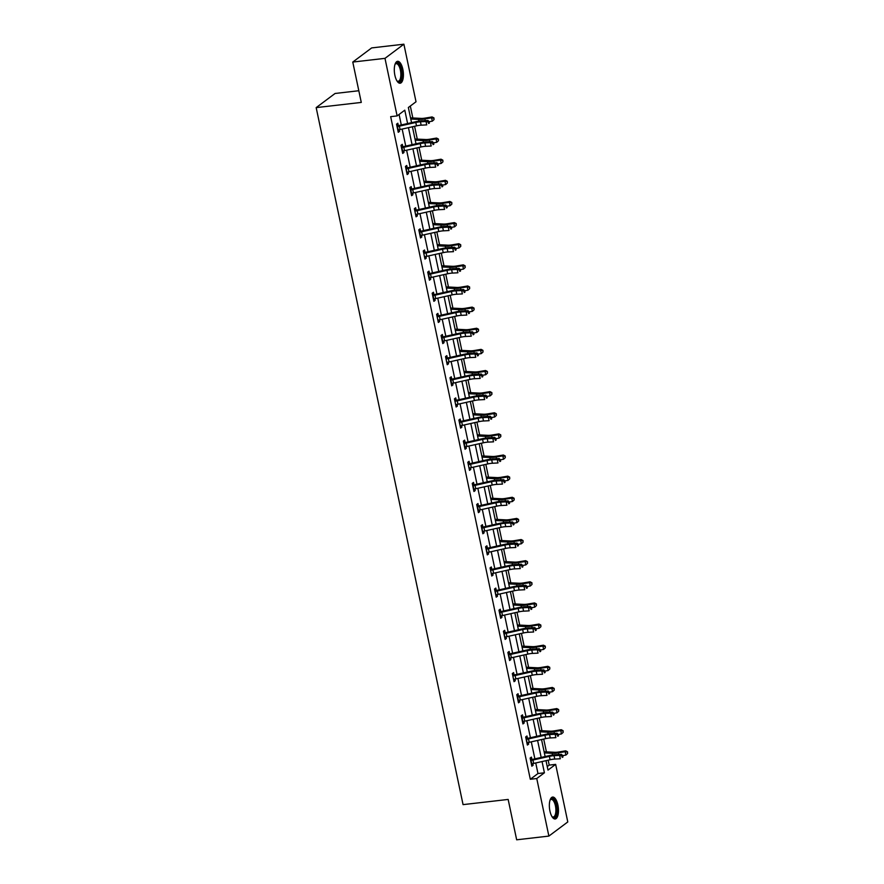 <?xml version="1.0" encoding="UTF-8"?>
<svg xmlns="http://www.w3.org/2000/svg" width="884" height="884" viewBox="0 0 884 884"><rect width="100%" height="100%" fill="white"/><g stroke="black" fill="none" stroke-linecap="round" stroke-linejoin="round"><path stroke-width="1.33" d="M549.925 811.004A11.039 4.42 -96.6 0 1 552.644 797.059A11.039 4.42 -96.6 0 1 557.892 805.037A11.039 4.42 -96.6 0 1 555.174 818.982A11.039 4.42 -96.6 0 1 549.925 811.004M394.872 75.25A11.039 4.42 -96.6 0 1 397.601 61.305A11.039 4.42 -96.6 0 1 402.839 69.284A11.039 4.42 -96.6 0 1 400.12 83.24A11.039 4.42 -96.6 0 1 394.872 75.25M358.816 90.732L335.08 93.472L316.174 107.616L463.061 804.628L508.156 799.434L516.665 839.8L548.876 836.087L536.754 778.528L544.411 772.793L542.047 761.555M316.174 107.616L361.28 102.422L352.771 62.057L371.667 47.913L403.889 44.2L416.021 101.77L408.353 107.505L411.546 122.666M547.24 766.583L549.207 765.113L548.168 760.185M546.411 751.864L543.715 739.057M541.958 730.736L539.262 717.918M537.505 709.609L534.809 696.791M533.052 688.481L530.356 675.663M528.599 667.354L525.903 654.536M524.146 646.215L521.449 633.408M519.704 625.087L516.996 612.269M515.25 603.96L512.543 591.142M510.797 582.832L508.09 570.014M506.344 561.705L503.637 548.887M501.891 540.566L499.184 527.759M497.438 519.438L494.731 506.62M492.985 498.311L490.277 485.493M488.532 477.183L485.824 464.365M484.078 456.056L481.371 443.238M479.625 434.917L476.918 422.11M475.172 413.789L472.465 400.971M470.719 392.662L468.023 379.844M466.266 371.534L463.57 358.716M461.813 350.407L459.116 337.589M457.359 329.268L454.663 316.461M452.906 308.14L450.21 295.322M448.453 287.013L445.757 274.195M444 265.885L441.304 253.067M439.547 244.757L436.851 231.94M435.094 223.619L432.398 210.812M430.641 202.491L427.944 189.673M426.187 181.364L423.491 168.546M421.734 160.236L419.038 147.418M417.281 139.108L414.585 126.29M412.828 117.97L410.32 106.036M549.207 765.113L555.649 764.373L567.782 821.943L548.876 836.087M407.601 123.55L404.784 110.18L397.115 115.915L390.673 116.655L530.312 779.268L537.969 773.533L535.748 762.969M534.875 758.859L531.295 741.842M530.422 737.731L526.842 720.703M525.969 716.604L522.389 699.576M521.516 695.465L517.936 678.448M517.063 674.337L513.482 657.32M512.609 653.21L509.029 636.193M508.156 632.082L504.576 615.054M503.703 610.954L500.123 593.926M499.25 589.816L495.67 572.799M494.808 568.688L491.217 551.671M490.355 547.561L486.764 530.544M485.902 526.433L482.31 509.405M481.448 505.305L477.857 488.277M476.995 484.167L473.404 467.15M472.542 463.039L468.951 446.022M468.089 441.912L464.498 424.895M463.636 420.784L460.045 403.756M459.183 399.656L455.591 382.628M454.73 378.518L451.138 361.501M450.276 357.39L446.685 340.373M445.823 336.263L442.232 319.246M441.37 315.135L437.779 298.107M436.917 294.007L433.326 276.979M432.464 272.869L428.873 255.852M428.011 251.741L424.419 234.724M423.558 230.613L419.966 213.597M419.104 209.486L415.524 192.458M414.651 188.358L411.071 171.33M410.198 167.22L406.618 150.203M405.745 146.092L402.165 129.075M401.292 124.964L399.082 114.445M396.717 124.975L398.319 125.429L397.822 123.219L396.551 124.18L398.264 132.302L399.535 131.351L399.192 129.716M402.739 146.556L402.275 144.357L400.993 145.308L402.706 153.44L403.988 152.479L403.645 150.855M405.623 167.231L407.215 167.684L406.728 165.485L405.447 166.435L407.159 174.568L408.441 173.607L408.099 171.982M411.646 188.811L411.182 186.612L409.9 187.563L411.613 195.695L412.894 194.734L412.552 193.11M416.099 209.939L415.635 207.74L414.353 208.701L416.066 216.823L417.347 215.873L417.005 214.237M418.983 230.625L420.574 231.078L420.088 228.868L418.806 229.829L420.519 237.951L421.801 237L421.458 235.365M425.005 252.205L424.541 250.006L423.259 250.957L424.972 259.089L426.254 258.128L425.911 256.504M427.878 272.88L429.48 273.333L428.994 271.134L427.712 272.084L429.425 280.217L430.707 279.256L430.364 277.631M432.331 294.007L433.933 294.471L433.447 292.261L432.166 293.212L433.878 301.345L435.16 300.383L434.817 298.759M438.365 315.588L437.9 313.389L436.619 314.35L438.331 322.472L439.613 321.522L439.271 319.886M442.818 336.716L442.354 334.517L441.072 335.478L442.785 343.6L444.066 342.649L443.724 341.014M447.271 357.854L446.807 355.655L445.525 356.606L447.238 364.738L448.519 363.777L448.177 362.153M450.144 378.529L451.746 378.982L451.26 376.783L449.978 377.733L451.691 385.866L452.973 384.905L452.63 383.28M454.597 399.656L456.199 400.12L455.713 397.911L454.431 398.861L456.144 406.994L457.426 406.032L457.083 404.408M460.63 421.237L460.166 419.038L458.884 419.999L460.597 428.121L461.879 427.171L461.525 425.536M463.503 441.923L465.106 442.376L464.619 440.166L463.338 441.127L465.05 449.249L466.332 448.298L465.978 446.663M469.526 463.503L469.072 461.304L467.791 462.255L469.503 470.387L470.774 469.426L470.432 467.802M472.41 484.178L474.012 484.631L473.515 482.432L472.244 483.382L473.957 491.515L475.227 490.554L474.885 488.929M478.432 505.758L477.968 503.56L476.697 504.51L478.41 512.643L479.68 511.681L479.338 510.057M482.885 526.886L482.421 524.687L481.15 525.649L482.863 533.77L484.134 532.82L483.791 531.185M485.769 547.572L487.371 548.025L486.874 545.815L485.603 546.776L487.316 554.898L488.587 553.948L488.244 552.312M491.791 569.152L491.327 566.953L490.056 567.904L491.769 576.036L493.04 575.075L492.697 573.451M494.675 589.827L496.278 590.28L495.78 588.081L494.51 589.031L496.222 597.164L497.493 596.203L497.151 594.578M500.698 611.408L500.233 609.209L498.963 610.159L500.675 618.292L501.946 617.33L501.604 615.706M505.151 632.535L504.687 630.336L503.416 631.298L505.129 639.419L506.399 638.469L506.057 636.834M508.035 653.221L509.637 653.674L509.14 651.464L507.869 652.425L509.582 660.547L510.853 659.597L510.51 657.961M514.057 674.801L513.593 672.602L512.322 673.553L514.035 681.686L515.306 680.724L514.963 679.1M516.941 695.476L518.543 695.929L518.046 693.73L516.775 694.68L518.488 702.813L519.759 701.852L519.416 700.227M522.963 717.057L522.499 714.858L521.228 715.808L522.93 723.941L524.212 722.979L523.869 721.355M527.417 738.184L526.952 735.985L525.671 736.947L527.383 745.068L528.665 744.118L528.323 742.483M530.301 758.87L531.892 759.323L531.406 757.113L530.124 758.074L531.837 766.196L533.118 765.246L532.776 763.61M352.771 62.057L384.982 58.355L403.889 44.2M530.312 779.268L536.754 778.528M397.115 115.915L384.982 58.355M541.174 757.444L537.594 740.427M536.732 736.317L533.14 719.3M532.279 715.189L528.687 698.161M527.825 694.062L524.234 677.034M523.372 672.923L519.781 655.906M518.919 651.795L515.328 634.778M514.466 630.668L510.875 613.651M510.013 609.54L506.421 592.512M505.56 588.413L501.968 571.384M501.106 567.274L497.515 550.257M496.653 546.146L493.062 529.129M492.2 525.019L488.609 508.002M487.747 503.891L484.156 486.863M483.294 482.763L479.703 465.735M478.841 461.625L475.249 444.608M474.388 440.497L470.796 423.48M469.934 419.37L466.343 402.353M465.481 398.242L461.89 381.214M461.028 377.114L457.448 360.086M456.575 355.976L452.995 338.959M452.122 334.848L448.542 317.831M447.669 313.721L444.088 296.704M443.216 292.593L439.635 275.565M438.762 271.465L435.182 254.437M434.309 250.327L430.729 233.31M429.856 229.199L426.276 212.182M425.403 208.072L421.823 191.054M420.95 186.944L417.37 169.916M416.508 165.816L412.916 148.788M412.054 144.678L408.463 127.661M546.003 760.671L547.992 770.108L555.649 764.373M412.419 126.777L415.999 143.794M416.872 147.904L420.452 164.921M421.325 169.032L424.906 186.06M425.779 190.159L429.359 207.188M430.232 211.298L433.812 228.315M434.674 232.426L438.265 249.443M439.127 253.553L442.718 270.57M443.58 274.681L447.171 291.709M448.033 295.808L451.625 312.837M452.486 316.947L456.078 333.964M456.94 338.075L460.531 355.092M461.393 359.202L464.984 376.219M465.846 380.33L469.437 397.358M470.299 401.458L473.89 418.486M474.752 422.596L478.343 439.613M479.205 443.724L482.797 460.741M483.659 464.851L487.25 481.868M488.112 485.979L491.703 503.007M492.565 507.107L496.156 524.135M497.018 528.245L500.609 545.262M501.471 549.373L505.062 566.39M505.924 570.5L509.516 587.517M510.377 591.628L513.958 608.656M514.831 612.756L518.411 629.784M519.284 633.894L522.864 650.911M523.737 655.022L527.317 672.039M528.19 676.149L531.77 693.166M532.643 697.277L536.223 714.305M537.096 718.405L540.677 735.433M541.549 739.543L545.13 756.56M537.969 773.533L544.411 772.793M398.087 131.517L399.535 131.351M402.54 152.645L403.988 152.479M406.994 173.772L408.441 173.607M411.447 194.9L412.894 194.734M415.9 216.039L417.347 215.873M420.353 237.166L421.801 237M424.806 258.294L426.254 258.128M429.259 279.421L430.707 279.256M433.712 300.549L435.16 300.383M438.166 321.688L439.613 321.522M442.619 342.815L444.066 342.649M447.072 363.943L448.519 363.777M451.525 385.07L452.973 384.905M455.978 406.198L457.426 406.032M460.431 427.337L461.879 427.171M464.885 448.464L466.332 448.298M469.338 469.592L470.774 469.426M473.791 490.719L475.227 490.554M478.244 511.847L479.68 511.681M482.697 532.986L484.134 532.82M487.15 554.113L488.587 553.948M491.603 575.241L493.04 575.075M496.057 596.369L497.493 596.203M500.51 617.496L501.946 617.33M504.963 638.635L506.399 638.469M509.416 659.762L510.853 659.597M513.869 680.89L515.306 680.724M518.311 702.018L519.759 701.852M522.764 723.145L524.212 722.979M527.218 744.284L528.665 744.118M531.671 765.411L533.118 765.246M397.457 126.5L398.165 129.882A4.95 1.028 -11.9 0 0 400.087 129.539L416.508 125.86A7.072 1.47 168.1 0 1 421.16 125.174L426.74 124.887L426.033 121.495L427.989 120.489L422.408 120.776A10.619 2.21 -11.9 0 0 415.436 121.793L398.75 125.528L397.457 126.5A4.95 1.028 -11.9 0 0 399.369 126.147L415.8 122.467A7.072 1.47 168.1 0 1 420.441 121.793L426.033 121.495L428.32 122.136L428.607 123.484L429.392 123.086L429.105 121.727L428.32 122.136M429.392 123.086L428.607 123.484M429.105 121.727L427.989 120.489M410.541 117.859L421.226 118.401A7.072 1.47 -11.9 0 0 425.425 118.058L432.121 116.942L433.956 117.915L434.033 119.605L433.956 117.915M434.033 119.605L432.309 121.174L429.094 121.716M432.309 121.174L431.591 117.793L424.895 118.909A10.619 2.21 168.1 0 1 418.607 119.417L410.784 119.02M412.474 122.456L411.491 122.412M433.746 118.246L431.591 117.793L432.121 116.942M395.049 64.278A9.558 3.823 -96.6 0 1 395.192 64.035A9.558 3.823 -96.6 0 1 400.341 66.654A9.558 3.823 -96.6 0 1 401.226 79.019A9.558 3.823 -96.6 0 1 397.159 81.118A9.558 3.823 -96.6 0 1 396.96 80.919M396.916 80.842A8.84 3.536 83.4 0 0 398.198 81.251A8.84 3.536 83.4 0 0 400.33 78.599A8.84 3.536 83.4 0 0 400.076 68.853A8.84 3.536 83.4 0 0 396.176 63.67A8.84 3.536 83.4 0 0 395.015 64.355M399.48 83.195A10.973 4.387 83.4 0 0 401.723 80.002A10.973 4.387 83.4 0 0 401.546 68.377A10.973 4.387 83.4 0 0 396.971 61.493M550.091 800.031A9.558 3.823 -96.6 0 1 550.235 799.788A9.558 3.823 -96.6 0 1 556.323 805.556A9.558 3.823 -96.6 0 1 556.102 815.28A9.558 3.823 -96.6 0 1 552.202 816.871A9.558 3.823 -96.6 0 1 552.003 816.672M551.959 816.595A8.84 3.536 83.4 0 0 553.24 817.004A8.84 3.536 83.4 0 0 555.428 805.821A8.84 3.536 83.4 0 0 551.218 799.423A8.84 3.536 83.4 0 0 550.069 800.108M554.522 818.949A10.973 4.387 83.4 0 0 556.832 805.18A10.973 4.387 83.4 0 0 552.025 797.246M401.911 147.628L402.618 151.009A4.95 1.028 -11.9 0 0 404.529 150.667L420.961 146.987A7.072 1.47 168.1 0 1 425.613 146.302L431.193 146.015L430.486 142.633L432.442 141.617L426.861 141.904A10.619 2.21 -11.9 0 0 419.889 142.921L403.203 146.656L401.911 147.628A4.95 1.028 -11.9 0 0 403.822 147.285L420.243 143.606A7.072 1.47 168.1 0 1 424.895 142.921L430.486 142.633L432.773 143.263L433.061 144.622L433.845 144.214L433.558 142.854L432.773 143.263M401.17 146.103L403.203 146.656M433.845 144.214L433.061 144.622M433.558 142.854L432.442 141.617M406.706 172.369L407.071 172.148A4.95 1.028 -11.9 0 0 408.983 171.794L425.414 168.115A7.072 1.47 168.1 0 1 430.066 167.441L435.646 167.142L434.939 163.761L436.895 162.744L431.315 163.032A10.619 2.21 -11.9 0 0 424.342 164.059L407.657 167.794L406.364 168.756A4.95 1.028 -11.9 0 0 408.275 168.413L424.696 164.733A7.072 1.47 168.1 0 1 429.348 164.048L434.939 163.761L437.226 164.391L437.514 165.75L438.298 165.341L438.011 163.982L437.226 164.391M406.364 168.756L406.728 172.358M438.298 165.341L437.514 165.75M442.939 161.86L442.862 160.17L442.939 161.86L441.215 163.429L438 163.971L436.895 162.744M414.994 138.987L425.679 139.528A7.072 1.47 -11.9 0 0 429.878 139.197L436.574 138.07L438.409 139.042L438.486 140.733L438.409 139.042M438.486 140.733L436.762 142.302L433.547 142.843M436.762 142.302L436.044 138.921L429.348 140.037A10.619 2.21 168.1 0 1 423.06 140.545L415.237 140.147M416.928 143.584L415.944 143.54M438.199 139.385L436.044 138.921L436.574 138.07M419.447 160.114L430.132 160.656A7.072 1.47 -11.9 0 0 434.331 160.324L441.028 159.197L442.862 160.17M441.215 163.429L440.497 160.048L433.801 161.175A10.619 2.21 168.1 0 1 427.513 161.684L419.69 161.286M421.381 164.722L420.397 164.667M442.652 160.512L440.497 160.048L441.028 159.197M410.817 189.883L411.524 193.276A4.95 1.028 -11.9 0 0 413.436 192.933L429.867 189.242A7.072 1.47 168.1 0 1 434.519 188.568L440.099 188.27L439.392 184.889L441.348 183.872L435.768 184.17A10.619 2.21 -11.9 0 0 428.784 185.187L412.11 188.922L410.817 189.883A4.95 1.028 -11.9 0 0 412.729 189.541L429.149 185.861A7.072 1.47 168.1 0 1 433.801 185.176L439.392 184.889L441.68 185.518L441.967 186.878L442.751 186.469L442.464 185.121L441.68 185.518M410.077 188.358L412.11 188.922M442.751 186.469L441.967 186.878M442.464 185.121L441.348 183.872M415.602 214.624L415.977 214.403A4.95 1.028 -11.9 0 0 417.889 214.061L434.32 210.381A7.072 1.47 168.1 0 1 438.972 209.696L444.553 209.409L443.845 206.016L445.801 205L440.221 205.298A10.619 2.21 -11.9 0 0 433.237 206.315L416.563 210.049L415.27 211.022A4.95 1.028 -11.9 0 0 417.182 210.668L433.602 206.989A7.072 1.47 168.1 0 1 438.254 206.315L443.845 206.016L446.133 206.657L446.42 208.005L447.205 207.596L446.917 206.248L446.133 206.657M414.53 209.497L416.563 210.049M447.205 207.596L446.42 208.005M451.846 204.127L451.768 202.436L451.846 204.127L450.111 205.696L446.906 206.237L445.801 205M419.723 232.149L420.43 235.531A4.95 1.028 -11.9 0 0 422.342 235.188L438.773 231.509A7.072 1.47 168.1 0 1 443.425 230.823L449.006 230.536L448.298 227.144L450.254 226.138L444.674 226.426A10.619 2.21 -11.9 0 0 437.691 227.442L421.016 231.177L419.723 232.149A4.95 1.028 -11.9 0 0 421.635 231.796L438.055 228.116A7.072 1.47 168.1 0 1 442.707 227.442L448.298 227.144L450.586 227.785L450.873 229.133L451.658 228.735L451.37 227.376L450.586 227.785M451.658 228.735L450.873 229.133M451.37 227.376L450.254 226.138M423.9 181.242L434.585 181.795A7.072 1.47 -11.9 0 0 438.784 181.452L445.481 180.325L447.315 181.297L447.392 182.999L447.315 181.297M447.392 182.999L445.669 184.568L442.453 185.099M445.669 184.568L444.95 181.176L438.254 182.303A10.619 2.21 168.1 0 1 431.967 182.811L424.143 182.413M425.834 185.85L424.85 185.795M447.105 181.64L444.95 181.176L445.481 180.325M428.342 202.381L439.039 202.922A7.072 1.47 -11.9 0 0 443.238 202.58L449.934 201.464L451.768 202.436M450.111 205.696L449.404 202.303L442.707 203.43A10.619 2.21 168.1 0 1 436.42 203.939L428.596 203.541M430.287 206.978L429.304 206.922M451.558 202.767L449.404 202.303L449.934 201.464M432.795 223.508L443.492 224.05A7.072 1.47 -11.9 0 0 447.691 223.707L454.387 222.591L456.221 223.564L456.299 225.254L456.221 223.564M456.299 225.254L454.564 226.823L451.359 227.365M454.564 226.823L453.857 223.442L447.16 224.558A10.619 2.21 168.1 0 1 440.873 225.066L433.049 224.669M434.74 228.105L433.757 228.061M456.011 223.895L453.857 223.442L454.387 222.591M424.508 256.89L424.884 256.658A4.95 1.028 -11.9 0 0 426.795 256.316L443.227 252.636A7.072 1.47 168.1 0 1 447.879 251.951L453.459 251.664L452.752 248.282L454.707 247.266L449.116 247.553A10.619 2.21 -11.9 0 0 442.144 248.57L425.469 252.305L424.176 253.277A4.95 1.028 -11.9 0 0 426.088 252.935L442.508 249.255A7.072 1.47 168.1 0 1 447.16 248.57L452.752 248.282L455.039 248.912L455.326 250.271L456.1 249.863L455.824 248.503L455.039 248.912M423.425 251.752L425.469 252.305M456.1 249.863L455.326 250.271M460.752 246.382L460.674 244.691L460.752 246.382L459.017 247.951L455.812 248.492L454.707 247.266M437.248 244.636L447.945 245.177A7.072 1.47 -11.9 0 0 452.144 244.846L458.84 243.719L460.674 244.691M459.017 247.951L458.31 244.57L451.613 245.686A10.619 2.21 168.1 0 1 445.326 246.194L437.503 245.796M439.193 249.233L438.21 249.189M460.465 245.034L458.31 244.57L458.84 243.719M428.629 274.405L429.337 277.797A4.95 1.028 -11.9 0 0 431.248 277.443L447.68 273.764A7.072 1.47 168.1 0 1 452.332 273.09L457.912 272.791L457.205 269.41L459.161 268.393L453.569 268.681A10.619 2.21 -11.9 0 0 446.597 269.708L429.922 273.443L428.629 274.405A4.95 1.028 -11.9 0 0 430.541 274.062L446.961 270.382A7.072 1.47 168.1 0 1 451.613 269.697L457.205 269.41L459.492 270.04L459.768 271.399L460.553 270.99L460.277 269.631L459.492 270.04M460.553 270.99L459.768 271.399M465.205 267.509L465.128 265.819L465.205 267.509L463.47 269.079L460.266 269.62L459.161 268.393M441.702 265.764L452.398 266.305A7.072 1.47 -11.9 0 0 456.597 265.974L463.293 264.846L465.128 265.819M463.47 269.079L462.763 265.697L456.067 266.824A10.619 2.21 168.1 0 1 449.779 267.333L441.956 266.935M443.646 270.371L442.663 270.316M464.918 266.161L462.763 265.697L463.293 264.846M433.083 295.532L433.79 298.925A4.95 1.028 -11.9 0 0 435.702 298.582L452.133 294.891A7.072 1.47 168.1 0 1 456.785 294.217L462.365 293.919L461.658 290.538L463.614 289.521L458.022 289.819A10.619 2.21 -11.9 0 0 451.05 290.836L434.376 294.571L433.083 295.532A4.95 1.028 -11.9 0 0 434.994 295.19L451.415 291.51A7.072 1.47 168.1 0 1 456.067 290.825L461.658 290.538L463.945 291.168L464.222 292.527L465.006 292.118L464.73 290.77L463.945 291.168M465.006 292.118L464.222 292.527M464.73 290.77L463.614 289.521M446.155 286.891L456.851 287.444A7.072 1.47 -11.9 0 0 461.05 287.101L467.747 285.974L469.581 286.946L469.647 288.648L469.581 286.946M469.647 288.648L467.923 290.217L464.719 290.748M467.923 290.217L467.216 286.825L460.52 287.952A10.619 2.21 168.1 0 1 454.221 288.46L446.409 288.062M448.1 291.499L447.116 291.444M469.371 287.289L467.216 286.825L467.747 285.974M437.867 320.273L438.243 320.052A4.95 1.028 -11.9 0 0 440.155 319.71L456.586 316.03A7.072 1.47 168.1 0 1 461.227 315.345L466.818 315.058L466.1 311.665L468.067 310.649L462.476 310.947A10.619 2.21 -11.9 0 0 455.503 311.964L438.829 315.698L437.536 316.671A4.95 1.028 -11.9 0 0 439.447 316.317L455.868 312.638A7.072 1.47 168.1 0 1 460.52 311.964L466.1 311.665L468.398 312.306L468.675 313.654L469.459 313.245L469.183 311.897L468.398 312.306M436.784 315.146L438.829 315.698M469.459 313.245L468.675 313.654M474.1 309.776L474.034 308.085L474.1 309.776L472.376 311.345L469.172 311.886L468.067 310.649M450.608 308.03L461.304 308.571A7.072 1.47 -11.9 0 0 465.503 308.229L472.2 307.113L474.034 308.085M472.376 311.345L471.669 307.952L464.973 309.08A10.619 2.21 168.1 0 1 458.674 309.588L450.862 309.19M452.553 312.627L451.569 312.571M473.824 308.417L471.669 307.952L472.2 307.113M441.989 337.798L442.696 341.18A4.95 1.028 -11.9 0 0 444.608 340.837L461.039 337.158A7.072 1.47 168.1 0 1 465.68 336.472L471.271 336.185L470.553 332.793L472.52 331.787L466.929 332.075A10.619 2.21 -11.9 0 0 459.956 333.091L443.282 336.826L441.989 337.798A4.95 1.028 -11.9 0 0 443.901 337.445L460.321 333.765A7.072 1.47 168.1 0 1 464.973 333.091L470.553 332.793L472.852 333.434L473.128 334.782L473.912 334.384L473.636 333.025L472.852 333.434M441.238 336.274L443.282 336.826M473.912 334.384L473.128 334.782M473.636 333.025L472.52 331.787M455.061 329.157L465.757 329.699A7.072 1.47 -11.9 0 0 469.957 329.356L476.653 328.24L478.487 329.213L478.553 330.903L478.487 329.213M478.553 330.903L476.83 332.472L473.614 333.014M476.83 332.472L476.122 329.091L469.426 330.207A10.619 2.21 168.1 0 1 463.128 330.715L455.304 330.318M457.006 333.754L456.022 333.71M478.277 329.544L476.122 329.091L476.653 328.24M446.774 362.539L447.149 362.307A4.95 1.028 -11.9 0 0 449.061 361.965L465.492 358.285A7.072 1.47 168.1 0 1 470.133 357.6L475.725 357.313L475.006 353.932L476.973 352.915L471.382 353.202A10.619 2.21 -11.9 0 0 464.409 354.219L447.735 357.954L446.442 358.926A4.95 1.028 -11.9 0 0 448.354 358.584L464.774 354.904A7.072 1.47 168.1 0 1 469.426 354.219L475.006 353.932L477.294 354.561L477.581 355.909L478.366 355.512L478.078 354.152L477.294 354.561M445.691 357.401L447.735 357.954M478.366 355.512L477.581 355.909M483.007 352.031L482.94 350.34L483.007 352.031L481.283 353.6L478.067 354.141L476.973 352.915M459.514 350.285L470.211 350.826A7.072 1.47 -11.9 0 0 474.41 350.495L481.106 349.368L482.94 350.34M481.283 353.6L480.576 350.219L473.879 351.335A10.619 2.21 168.1 0 1 467.581 351.843L459.757 351.445M461.459 354.882L460.476 354.838M482.73 350.683L480.576 350.219L481.106 349.368M450.884 380.054L451.602 383.446A4.95 1.028 -11.9 0 0 453.514 383.092L469.945 379.413A7.072 1.47 168.1 0 1 474.586 378.739L480.178 378.44L479.459 375.059L481.426 374.043L475.835 374.33A10.619 2.21 -11.9 0 0 468.863 375.357L452.177 379.092L450.884 380.054A4.95 1.028 -11.9 0 0 452.796 379.711L469.227 376.031A7.072 1.47 168.1 0 1 473.879 375.346L479.459 375.059L481.747 375.689L482.034 377.048L482.819 376.639L482.531 375.28L481.747 375.689M482.819 376.639L482.034 377.048M482.531 375.28L481.426 374.043M463.967 371.413L474.664 371.954A7.072 1.47 -11.9 0 0 478.863 371.623L485.559 370.495L487.393 371.468L487.46 373.159L487.393 371.468M487.46 373.159L485.736 374.728L482.52 375.269M485.736 374.728L485.029 371.346L478.332 372.473A10.619 2.21 168.1 0 1 472.034 372.982L464.211 372.584M465.912 376.02L464.929 375.965M487.183 371.81L485.029 371.346L485.559 370.495M455.68 404.795L456.056 404.574A4.95 1.028 -11.9 0 0 457.967 404.231L474.399 400.54A7.072 1.47 168.1 0 1 479.04 399.866L484.631 399.568L483.913 396.187L485.88 395.17L480.288 395.468A10.619 2.21 -11.9 0 0 473.316 396.485L456.63 400.22L455.337 401.181A4.95 1.028 -11.9 0 0 457.249 400.839L473.68 397.159A7.072 1.47 168.1 0 1 478.332 396.474L483.913 396.187L486.2 396.817L486.487 398.176L487.272 397.767L486.985 396.419L486.2 396.817M487.272 397.767L486.487 398.176M491.913 394.297L491.847 392.595L491.913 394.297L490.189 395.866L486.974 396.397L485.88 395.17M468.421 392.54L479.117 393.093A7.072 1.47 -11.9 0 0 483.305 392.75L490.001 391.623L491.847 392.595M490.189 395.866L489.482 392.474L482.786 393.601A10.619 2.21 168.1 0 1 476.487 394.109L468.664 393.712M470.365 397.148L469.382 397.093M491.626 392.938L489.482 392.474L490.001 391.623M460.133 425.922L460.509 425.701A4.95 1.028 -11.9 0 0 462.42 425.359L478.852 421.679A7.072 1.47 168.1 0 1 483.493 420.994L489.084 420.707L488.366 417.314L490.333 416.298L484.741 416.596A10.619 2.21 -11.9 0 0 477.769 417.613L461.083 421.348L459.791 422.32A4.95 1.028 -11.9 0 0 461.702 421.966L478.133 418.287A7.072 1.47 168.1 0 1 482.786 417.613L488.366 417.314L490.653 417.955L490.94 419.303L491.725 418.894L491.438 417.546L490.653 417.955M459.791 422.32L460.155 425.911M459.05 420.795L461.083 421.348M491.725 418.894L490.94 419.303M496.366 415.425L496.3 413.734L496.366 415.425L494.642 416.994L491.427 417.535L490.333 416.298M472.874 413.679L483.57 414.22A7.072 1.47 -11.9 0 0 487.758 413.878L494.454 412.762L496.3 413.734M494.642 416.994L493.935 413.601L487.239 414.729A10.619 2.21 168.1 0 1 480.94 415.237L473.117 414.839M474.818 418.276L473.835 418.22M496.079 414.066L493.935 413.601L494.454 412.762M464.244 443.448L464.962 446.829A4.95 1.028 -11.9 0 0 466.874 446.486L483.305 442.807A7.072 1.47 168.1 0 1 487.946 442.122L493.537 441.834L492.819 438.442L494.786 437.436L489.195 437.724A10.619 2.21 -11.9 0 0 482.222 438.74L465.536 442.475L464.244 443.448A4.95 1.028 -11.9 0 0 466.155 443.094L482.587 439.414A7.072 1.47 168.1 0 1 487.239 438.74L492.819 438.442L495.106 439.083L495.394 440.431L496.178 440.033L495.891 438.674L495.106 439.083M496.178 440.033L495.394 440.431M500.819 436.552L500.753 434.862L500.819 436.552L499.095 438.121L495.88 438.663L494.786 437.436M477.327 434.806L488.023 435.348A7.072 1.47 -11.9 0 0 492.211 435.005L498.907 433.889L500.753 434.862M499.095 438.121L498.388 434.74L491.681 435.856A10.619 2.21 168.1 0 1 485.393 436.364L477.57 435.967M479.272 439.403L478.288 439.359M500.532 435.193L498.388 434.74L498.907 433.889M469.039 468.188L469.415 467.956A4.95 1.028 -11.9 0 0 471.327 467.614L487.758 463.934A7.072 1.47 168.1 0 1 492.399 463.249L497.99 462.962L497.272 459.581L499.239 458.564L493.648 458.851A10.619 2.21 -11.9 0 0 486.675 459.868L469.99 463.603L468.697 464.575A4.95 1.028 -11.9 0 0 470.608 464.233L487.04 460.553A7.072 1.47 168.1 0 1 491.692 459.868L497.272 459.581L499.559 460.21L499.847 461.558L500.631 461.161L500.344 459.802L499.559 460.21M467.956 463.05L469.99 463.603M500.631 461.161L499.847 461.558M505.272 457.68L505.206 455.989L505.272 457.68L503.548 459.249L500.333 459.791L499.239 458.564M481.78 455.934L492.476 456.476A7.072 1.47 -11.9 0 0 496.664 456.144L503.361 455.017L505.206 455.989M503.548 459.249L502.83 455.868L496.134 456.984A10.619 2.21 168.1 0 1 489.846 457.492L482.023 457.094M483.725 460.531L482.741 460.487M504.985 456.332L502.83 455.868L503.361 455.017M473.15 485.703L473.868 489.095A4.95 1.028 -11.9 0 0 475.78 488.742L492.2 485.062A7.072 1.47 168.1 0 1 496.852 484.388L502.443 484.089L501.725 480.708L503.692 479.692L498.101 479.979A10.619 2.21 -11.9 0 0 491.128 481.007L474.443 484.741L473.15 485.703A4.95 1.028 -11.9 0 0 475.062 485.36L491.493 481.681A7.072 1.47 168.1 0 1 496.145 480.995L501.725 480.708L504.013 481.338L504.3 482.697L505.084 482.288L504.797 480.929L504.013 481.338M505.084 482.288L504.3 482.697M504.797 480.929L503.692 479.692M486.233 477.062L496.93 477.603A7.072 1.47 -11.9 0 0 501.118 477.272L507.814 476.144L509.648 477.117L509.725 478.808L509.648 477.117M509.725 478.808L508.002 480.377L504.786 480.918M508.002 480.377L507.283 476.995L500.587 478.122A10.619 2.21 168.1 0 1 494.3 478.631L486.476 478.233M488.167 481.669L487.194 481.614M509.438 477.459L507.283 476.995L507.814 476.144M477.603 506.83L478.321 510.223A4.95 1.028 -11.9 0 0 480.233 509.88L496.653 506.189A7.072 1.47 168.1 0 1 501.305 505.515L506.897 505.217L506.178 501.836L508.145 500.819L502.554 501.118A10.619 2.21 -11.9 0 0 495.581 502.134L478.896 505.869L477.603 506.83A4.95 1.028 -11.9 0 0 479.515 506.488L495.946 502.808A7.072 1.47 168.1 0 1 500.598 502.123L506.178 501.836L508.466 502.466L508.753 503.825L509.538 503.416L509.25 502.068L508.466 502.466M476.863 505.305L478.896 505.869M509.538 503.416L508.753 503.825M514.179 499.946L514.101 498.244L514.179 499.946L512.455 501.515L509.239 502.046L508.145 500.819M490.686 498.189L501.383 498.742A7.072 1.47 -11.9 0 0 505.571 498.399L512.267 497.272L514.101 498.244M512.455 501.515L511.737 498.123L505.04 499.25A10.619 2.21 168.1 0 1 498.753 499.758L490.929 499.361M492.62 502.797L491.648 502.742M513.891 498.587L511.737 498.123L512.267 497.272M482.399 531.571L482.774 531.35A4.95 1.028 -11.9 0 0 484.686 531.008L501.106 527.328A7.072 1.47 168.1 0 1 505.758 526.643L511.35 526.356L510.632 522.963L512.598 521.947L507.007 522.245A10.619 2.21 -11.9 0 0 500.035 523.262L483.349 526.997L482.056 527.969A4.95 1.028 -11.9 0 0 483.968 527.615L500.399 523.936A7.072 1.47 168.1 0 1 505.051 523.262L510.632 522.963L512.919 523.604L513.206 524.952L513.991 524.543L513.703 523.195L512.919 523.604M482.056 527.969L482.421 531.56M481.316 526.444L483.349 526.997M513.991 524.543L513.206 524.952M513.703 523.195L512.598 521.947M495.139 519.328L505.836 519.869A7.072 1.47 -11.9 0 0 510.024 519.527L516.72 518.411L518.554 519.383L518.632 521.074L518.554 519.383M518.632 521.074L516.908 522.643L513.692 523.184M516.908 522.643L516.19 519.251L509.493 520.378A10.619 2.21 168.1 0 1 503.206 520.886L495.383 520.488M497.073 523.925L496.101 523.869M518.344 519.715L516.19 519.251L516.72 518.411M486.852 552.699L487.228 552.478A4.95 1.028 -11.9 0 0 489.139 552.135L505.56 548.456A7.072 1.47 168.1 0 1 510.212 547.771L515.803 547.483L515.085 544.091L517.052 543.085L511.46 543.373A10.619 2.21 -11.9 0 0 504.488 544.389L487.802 548.124L486.509 549.097A4.95 1.028 -11.9 0 0 488.421 548.743L504.852 545.063A7.072 1.47 168.1 0 1 509.504 544.389L515.085 544.091L517.372 544.732L517.659 546.08L518.444 545.682L518.157 544.323L517.372 544.732M486.509 549.097L486.874 552.688M518.444 545.682L517.659 546.08M523.085 542.201L523.008 540.511L523.085 542.201L521.361 543.77L518.146 544.312L517.052 543.085M499.593 540.456L510.289 540.997A7.072 1.47 -11.9 0 0 514.477 540.654L521.173 539.538L523.008 540.511M521.361 543.77L520.643 540.389L513.947 541.505A10.619 2.21 168.1 0 1 507.659 542.014L499.836 541.616M501.526 545.052L500.554 545.008M522.798 540.842L520.643 540.389L521.173 539.538M491.305 573.838L491.681 573.606A4.95 1.028 -11.9 0 0 493.592 573.263L510.013 569.583A7.072 1.47 168.1 0 1 514.665 568.898L520.256 568.611L519.538 565.23L521.505 564.213L515.913 564.5A10.619 2.21 -11.9 0 0 508.941 565.517L492.255 569.252L490.963 570.224A4.95 1.028 -11.9 0 0 492.874 569.882L509.306 566.202A7.072 1.47 168.1 0 1 513.947 565.517L519.538 565.23L521.825 565.859L522.112 567.208L522.897 566.81L522.61 565.451L521.825 565.859M490.222 568.699L492.255 569.252M522.897 566.81L522.112 567.208M527.538 563.329L527.461 561.638L527.538 563.329L525.814 564.898L522.599 565.44L521.505 564.213M504.046 561.583L514.742 562.125A7.072 1.47 -11.9 0 0 518.93 561.793L525.626 560.666L527.461 561.638M525.814 564.898L525.096 561.517L518.4 562.633A10.619 2.21 168.1 0 1 512.112 563.141L504.289 562.743M505.979 566.18L505.007 566.136M527.251 561.981L525.096 561.517L525.626 560.666M495.758 594.965L496.134 594.744A4.95 1.028 -11.9 0 0 498.046 594.391L514.466 590.711A7.072 1.47 168.1 0 1 519.118 590.037L524.709 589.739L523.991 586.357L525.947 585.341L520.367 585.628A10.619 2.21 -11.9 0 0 513.394 586.656L496.709 590.39L495.416 591.352A4.95 1.028 -11.9 0 0 497.327 591.009L513.759 587.33A7.072 1.47 168.1 0 1 518.4 586.644L523.991 586.357L526.278 586.987L526.566 588.346L527.35 587.937L527.063 586.578L526.278 586.987M495.416 591.352L495.78 594.954M527.35 587.937L526.566 588.346M527.063 586.578L525.947 585.341M508.499 582.711L519.195 583.252A7.072 1.47 -11.9 0 0 523.383 582.921L530.08 581.794L531.914 582.766L531.991 584.457L531.914 582.766M531.991 584.457L530.267 586.026L527.052 586.567M530.267 586.026L529.549 582.644L522.853 583.771A10.619 2.21 168.1 0 1 516.565 584.28L508.742 583.882M510.433 587.319L509.46 587.263M531.704 583.109L529.549 582.644L530.08 581.794M499.869 612.479L500.587 615.872A4.95 1.028 -11.9 0 0 502.499 615.529L518.919 611.839A7.072 1.47 168.1 0 1 523.571 611.164L529.162 610.866L528.444 607.485L530.4 606.468L524.82 606.767A10.619 2.21 -11.9 0 0 517.847 607.783L501.162 611.518L499.869 612.479A4.95 1.028 -11.9 0 0 501.781 612.137L518.212 608.457A7.072 1.47 168.1 0 1 522.853 607.772L528.444 607.485L530.731 608.115L531.019 609.474L531.803 609.065L531.516 607.717L530.731 608.115M499.128 610.954L501.162 611.518M531.803 609.065L531.019 609.474M536.444 605.595L536.367 603.894L536.444 605.595L534.721 607.164L531.505 607.695L530.4 606.468M512.952 603.838L523.648 604.391A7.072 1.47 -11.9 0 0 527.836 604.048L534.533 602.921L536.367 603.894M534.721 607.164L534.002 603.772L527.306 604.899A10.619 2.21 168.1 0 1 521.019 605.407L513.195 605.01M514.886 608.446L513.913 608.391M536.157 604.236L534.002 603.772L534.533 602.921M504.665 637.22L505.04 636.999A4.95 1.028 -11.9 0 0 506.952 636.657L523.372 632.977A7.072 1.47 168.1 0 1 528.024 632.292L533.616 632.005L532.897 628.612L534.853 627.596L529.273 627.894A10.619 2.21 -11.9 0 0 522.3 628.911L505.615 632.646L504.322 633.618A4.95 1.028 -11.9 0 0 506.234 633.264L522.665 629.585A7.072 1.47 168.1 0 1 527.306 628.911L532.897 628.612L535.185 629.253L535.472 630.601L536.256 630.193L535.969 628.844L535.185 629.253M504.322 633.618L504.687 637.209M503.582 632.093L505.615 632.646M536.256 630.193L535.472 630.601M540.898 626.723L540.82 625.032L540.898 626.723L539.174 628.292L535.958 628.833L534.853 627.596M517.405 624.977L528.102 625.518A7.072 1.47 -11.9 0 0 532.29 625.176L538.986 624.06L540.82 625.032M539.174 628.292L538.455 624.9L531.759 626.027A10.619 2.21 168.1 0 1 525.472 626.535L517.648 626.137M519.339 629.574L518.367 629.519M540.61 625.364L538.455 624.9L538.986 624.06M508.775 654.746L509.493 658.127A4.95 1.028 -11.9 0 0 511.405 657.784L527.825 654.105A7.072 1.47 168.1 0 1 532.477 653.42L538.058 653.132L537.35 649.74L539.306 648.734L533.726 649.022A10.619 2.21 -11.9 0 0 526.754 650.038L510.068 653.773L508.775 654.746A4.95 1.028 -11.9 0 0 510.687 654.392L527.118 650.712A7.072 1.47 168.1 0 1 531.759 650.038L537.35 649.74L539.638 650.381L539.925 651.729L540.71 651.331L540.422 649.972L539.638 650.381M540.71 651.331L539.925 651.729M545.351 647.85L545.273 646.16L545.351 647.85L543.627 649.42L540.411 649.961L539.306 648.734M521.858 646.105L532.555 646.646A7.072 1.47 -11.9 0 0 536.743 646.303L543.439 645.187L545.273 646.16M543.627 649.42L542.909 646.038L536.212 647.154A10.619 2.21 168.1 0 1 529.925 647.663L522.101 647.265M523.792 650.701L522.809 650.657M545.063 646.491L542.909 646.038L543.439 645.187M513.571 679.487L513.947 679.255A4.95 1.028 -11.9 0 0 515.858 678.912L532.279 675.232A7.072 1.47 168.1 0 1 536.931 674.547L542.511 674.26L541.804 670.879L543.759 669.862L538.179 670.149A10.619 2.21 -11.9 0 0 531.207 671.166L514.521 674.901L513.228 675.873A4.95 1.028 -11.9 0 0 515.14 675.531L531.571 671.851A7.072 1.47 168.1 0 1 536.212 671.166L541.804 670.879L544.091 671.509L544.378 672.857L545.163 672.459L544.875 671.1L544.091 671.509M512.488 674.348L514.521 674.901M545.163 672.459L544.378 672.857M544.875 671.1L543.759 669.862M526.312 667.232L536.997 667.774A7.072 1.47 -11.9 0 0 541.196 667.442L547.892 666.315L549.726 667.287L549.804 668.978L549.726 667.287M549.804 668.978L548.08 670.547L544.864 671.089M548.08 670.547L547.362 667.166L540.665 668.282A10.619 2.21 168.1 0 1 534.378 668.79L526.555 668.392M528.245 671.829L527.262 671.785M549.516 667.63L547.362 667.166L547.892 666.315M517.681 697.001L518.389 700.393A4.95 1.028 -11.9 0 0 520.311 700.04L536.732 696.36A7.072 1.47 168.1 0 1 541.384 695.686L546.964 695.388L546.257 692.006L548.213 690.99L542.632 691.277A10.619 2.21 -11.9 0 0 535.66 692.305L518.974 696.039L517.681 697.001A4.95 1.028 -11.9 0 0 519.593 696.658L536.024 692.979A7.072 1.47 168.1 0 1 540.665 692.294L546.257 692.006L548.544 692.636L548.831 693.995L549.616 693.586L549.329 692.227L548.544 692.636M549.616 693.586L548.831 693.995M549.329 692.227L548.213 690.99M530.765 688.36L541.45 688.901A7.072 1.47 -11.9 0 0 545.649 688.57L552.345 687.443L554.18 688.415L554.257 690.106L554.18 688.415M554.257 690.106L552.533 691.675L549.318 692.216M552.533 691.675L551.815 688.293L545.119 689.421A10.619 2.21 168.1 0 1 538.831 689.929L531.008 689.531M532.698 692.968L531.715 692.912M553.97 688.758L551.815 688.293L552.345 687.443M522.135 718.128L522.842 721.521A4.95 1.028 -11.9 0 0 524.753 721.178L541.185 717.488A7.072 1.47 168.1 0 1 545.837 716.814L551.417 716.515L550.71 713.134L552.666 712.117L547.086 712.416A10.619 2.21 -11.9 0 0 540.113 713.432L523.427 717.167L522.135 718.128A4.95 1.028 -11.9 0 0 524.046 717.786L540.467 714.106A7.072 1.47 168.1 0 1 545.119 713.421L550.71 713.134L552.997 713.764L553.285 715.123L554.069 714.714L553.782 713.366L552.997 713.764M521.394 716.604L523.427 717.167M554.069 714.714L553.285 715.123M553.782 713.366L552.666 712.117M535.218 709.487L545.903 710.04A7.072 1.47 -11.9 0 0 550.102 709.697L556.798 708.57L558.633 709.543L558.71 711.244L558.633 709.543M558.71 711.244L556.986 712.813L553.771 713.344M556.986 712.813L556.268 709.421L549.572 710.548A10.619 2.21 168.1 0 1 543.284 711.056L535.461 710.659M537.152 714.095L536.168 714.04M558.423 709.885L556.268 709.421L556.798 708.57M526.93 742.869L527.295 742.648A4.95 1.028 -11.9 0 0 529.207 742.306L545.638 738.626A7.072 1.47 168.1 0 1 550.29 737.941L555.87 737.654L555.163 734.261L557.119 733.245L551.539 733.543A10.619 2.21 -11.9 0 0 544.566 734.56L527.881 738.295L526.588 739.267A4.95 1.028 -11.9 0 0 528.499 738.913L544.92 735.234A7.072 1.47 168.1 0 1 549.572 734.56L555.163 734.261L557.45 734.902L557.738 736.25L558.522 735.842L558.235 734.494L557.45 734.902M526.588 739.267L526.952 742.858M525.847 737.742L527.881 738.295M558.522 735.842L557.738 736.25M563.163 732.372L563.086 730.681L563.163 732.372L561.439 733.941L558.224 734.482L557.119 733.245M539.671 730.626L550.356 731.167A7.072 1.47 -11.9 0 0 554.555 730.825L561.252 729.709L563.086 730.681M561.439 733.941L560.721 730.549L554.025 731.676A10.619 2.21 168.1 0 1 547.737 732.184L539.914 731.786M541.605 735.223L540.621 735.168M562.876 731.013L560.721 730.549L561.252 729.709M531.041 760.395L531.748 763.776A4.95 1.028 -11.9 0 0 533.66 763.433L550.091 759.754A7.072 1.47 168.1 0 1 554.743 759.069L560.323 758.781L559.616 755.389L561.572 754.384L555.992 754.671A10.619 2.21 -11.9 0 0 549.019 755.687L532.334 759.422L531.041 760.395A4.95 1.028 -11.9 0 0 532.953 760.041L549.373 756.361A7.072 1.47 168.1 0 1 554.025 755.687L559.616 755.389L561.904 756.03L562.191 757.378L562.975 756.98L562.688 755.621L561.904 756.03M562.975 756.98L562.191 757.378M567.616 753.5L567.539 751.809L567.616 753.5L565.893 755.069L562.677 755.61L561.572 754.384M544.124 751.754L554.809 752.295A7.072 1.47 -11.9 0 0 559.008 751.952L565.705 750.836L567.539 751.809M565.893 755.069L565.174 751.687L558.478 752.803A10.619 2.21 168.1 0 1 552.191 753.312L544.367 752.914M546.058 756.35L545.074 756.306M567.329 752.14L565.174 751.687L565.705 750.836M415.8 122.467L416.508 125.86M420.441 121.793L421.16 125.174M399.369 126.147L400.087 129.539M425.259 120.622L424.895 118.909M418.961 121.13L418.607 119.417M420.243 143.606L420.961 146.987M424.895 142.921L425.613 146.302M403.822 147.285L404.529 150.667M424.696 164.733L425.414 168.115M429.348 164.048L430.066 167.441M408.275 168.413L408.983 171.794M429.712 141.76L429.348 140.037M423.414 142.269L423.06 140.545M434.166 162.888L433.801 161.175M427.867 163.396L427.513 161.684M429.149 185.861L429.867 189.242M433.801 185.176L434.519 188.568M412.729 189.541L413.436 192.933M414.85 210.9L415.635 214.613M433.602 206.989L434.32 210.381M438.254 206.315L438.972 209.696M417.182 210.668L417.889 214.061M438.055 228.116L438.773 231.509M442.707 227.442L443.425 230.823M421.635 231.796L422.342 235.188M438.619 184.016L438.254 182.303M432.32 184.524L431.967 182.811M443.072 205.143L442.707 203.43M436.773 205.652L436.42 203.939M447.525 226.271L447.16 224.558M441.226 226.779L440.873 225.066M423.756 253.167L424.53 256.868M442.508 249.255L443.227 252.636M447.16 248.57L447.879 251.951M426.088 252.935L426.795 256.316M451.978 247.41L451.613 245.686M445.68 247.918L445.326 246.194M446.961 270.382L447.68 273.764M451.613 269.697L452.332 273.09M430.541 274.062L431.248 277.443M456.431 268.537L456.067 266.824M450.133 269.045L449.779 267.333M451.415 291.51L452.133 294.891M456.067 290.825L456.785 294.217M434.994 295.19L435.702 298.582M460.873 289.665L460.52 287.952M454.586 290.173L454.221 288.46M437.116 316.549L437.889 320.262M455.868 312.638L456.586 316.03M460.52 311.964L461.227 315.345M439.447 316.317L440.155 319.71M465.327 310.792L464.973 309.08M459.039 311.301L458.674 309.588M460.321 333.765L461.039 337.158M464.973 333.091L465.68 336.472M443.901 337.445L444.608 340.837M469.78 331.92L469.426 330.207M463.492 332.428L463.128 330.715M446.022 358.816L446.796 362.517M464.774 354.904L465.492 358.285M469.426 354.219L470.133 357.6M448.354 358.584L449.061 361.965M474.233 353.059L473.879 351.335M467.945 353.567L467.581 351.843M469.227 376.031L469.945 379.413M473.879 375.346L474.586 378.739M452.796 379.711L453.514 383.092M478.686 374.186L478.332 372.473M472.399 374.694L472.034 372.982M454.928 401.071L455.702 404.784M473.68 397.159L474.399 400.54M478.332 396.474L479.04 399.866M457.249 400.839L457.967 404.231M483.139 395.314L482.786 393.601M476.852 395.822L476.487 394.109M478.133 418.287L478.852 421.679M482.786 417.613L483.493 420.994M461.702 421.966L462.42 425.359M487.592 416.441L487.239 414.729M481.305 416.95L480.94 415.237M482.587 439.414L483.305 442.807M487.239 438.74L487.946 442.122M466.155 443.094L466.874 446.486M492.045 437.569L491.681 435.856M485.758 438.077L485.393 436.364M468.277 464.465L469.061 468.166M487.04 460.553L487.758 463.934M491.692 459.868L492.399 463.249M470.608 464.233L471.327 467.614M496.499 458.708L496.134 456.984M490.211 459.216L489.846 457.492M491.493 481.681L492.2 485.062M496.145 480.995L496.852 484.388M475.062 485.36L475.78 488.742M500.952 479.835L500.587 478.122M494.664 480.344L494.3 478.631M495.946 502.808L496.653 506.189M500.598 502.123L501.305 505.515M479.515 506.488L480.233 509.88M505.405 500.963L505.04 499.25M499.117 501.471L498.753 499.758M500.399 523.936L501.106 527.328M505.051 523.262L505.758 526.643M483.968 527.615L484.686 531.008M509.858 522.09L509.493 520.378M503.571 522.599L503.206 520.886M504.852 545.063L505.56 548.456M509.504 544.389L510.212 547.771M488.421 548.743L489.139 552.135M514.311 543.218L513.947 541.505M508.024 543.726L507.659 542.014M490.543 570.114L491.327 573.815M509.306 566.202L510.013 569.583M513.947 565.517L514.665 568.898M492.874 569.882L493.592 573.263M518.764 564.357L518.4 562.633M512.477 564.865L512.112 563.141M513.759 587.33L514.466 590.711M518.4 586.644L519.118 590.037M497.327 591.009L498.046 594.391M523.217 585.484L522.853 583.771M516.93 585.993L516.565 584.28M518.212 608.457L518.919 611.839M522.853 607.772L523.571 611.164M501.781 612.137L502.499 615.529M527.671 606.612L527.306 604.899M521.383 607.12L521.019 605.407M522.665 629.585L523.372 632.977M527.306 628.911L528.024 632.292M506.234 633.264L506.952 636.657M532.124 627.739L531.759 626.027M525.836 628.248L525.472 626.535M527.118 650.712L527.825 654.105M531.759 650.038L532.477 653.42M510.687 654.392L511.405 657.784M536.577 648.867L536.212 647.154M530.289 649.375L529.925 647.663M512.808 675.763L513.593 679.464M531.571 671.851L532.279 675.232M536.212 671.166L536.931 674.547M515.14 675.531L515.858 678.912M541.03 670.006L540.665 668.282M534.743 670.514L534.378 668.79M536.024 692.979L536.732 696.36M540.665 692.294L541.384 695.686M519.593 696.658L520.311 700.04M545.483 691.133L545.119 689.421M539.196 691.642L538.831 689.929M540.467 714.106L541.185 717.488M545.119 713.421L545.837 716.814M524.046 717.786L524.753 721.178M549.936 712.261L549.572 710.548M543.638 712.769L543.284 711.056M544.92 735.234L545.638 738.626M549.572 734.56L550.29 737.941M528.499 738.913L529.207 742.306M554.39 733.389L554.025 731.676M548.091 733.897L547.737 732.184M549.373 756.361L550.091 759.754M554.025 755.687L554.743 759.069M532.953 760.041L533.66 763.433M558.843 754.516L558.478 752.803M552.544 755.024L552.191 753.312"/></g></svg>
